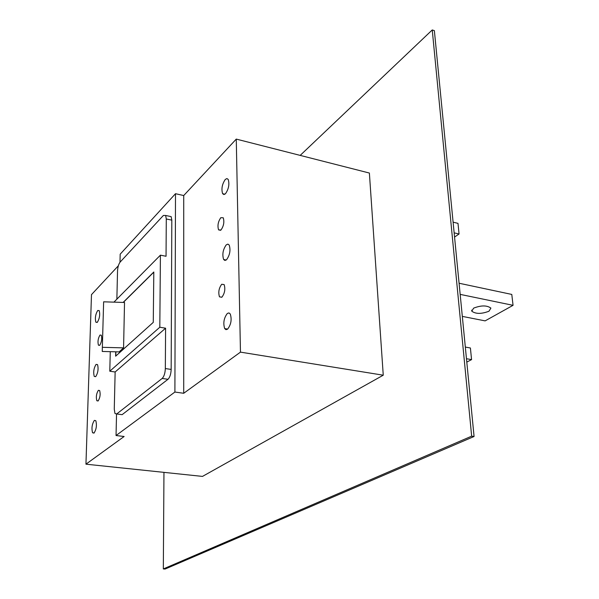<?xml version="1.0" encoding="UTF-8"?>
<svg xmlns="http://www.w3.org/2000/svg" width="599" height="599" viewBox="0 0 599 599"><rect width="100%" height="100%" fill="white"/><g stroke="black" fill="none" stroke-linecap="round" stroke-linejoin="round"><path stroke-width="0.9" d="M163.961 472.364L163.325 568.938L471.66 436.169L474.071 436.499L165.099 569.05L163.325 568.938M300.181 155.396L432.246 29.95L471.66 436.169M432.246 29.95L434.365 30.654L474.071 436.499M383.255 375.199L369.381 173.044L236.268 139.095L183.721 195.544L175.5 193.702L174.901 392.046L183.713 393.281L240.461 352.13L383.255 375.199L202.484 476.407L85.949 464.18L124.128 436.491L116.041 435.533L174.901 392.046M183.721 195.544L183.713 393.281M236.268 139.095L240.461 352.13M227.575 329.165C231.072 324.613 231.97 319.559 230.271 313.988L228.945 312.918L227.335 313.449C223.876 318.024 222.993 323.071 224.685 328.589L225.988 329.66L227.575 329.165M226.512 259.794C229.859 255.137 230.765 250.24 229.222 245.081L227.905 244.122L226.28 244.826C222.963 249.506 222.072 254.395 223.622 259.494L224.91 260.46L226.512 259.794M225.501 193.702C228.713 188.962 229.619 184.2 228.204 179.423L226.901 178.562L225.284 179.438C222.094 184.2 221.203 188.947 222.611 193.679L223.891 194.54L225.501 193.702M220.979 230.009C223.734 226.048 224.483 221.967 223.247 217.781L220.814 217.677C218.081 221.652 217.332 225.718 218.575 229.874L220.979 230.009M221.885 297.201C224.752 293.315 225.509 289.115 224.146 284.592L221.712 284.263C218.867 288.164 218.118 292.357 219.481 296.834L221.885 297.201M118.355 265.761L91.482 294.633L85.949 464.18M98.079 400.993C100.093 397.811 100.625 394.337 99.659 390.555L98.393 390.308C96.387 393.498 95.87 396.972 96.828 400.731L98.079 400.993M97.345 322.307C99.584 318.518 100.205 314.617 99.202 310.596L97.704 310.507C95.473 314.31 94.859 318.211 95.862 322.202L97.345 322.307M95.698 376.659C98.011 372.915 98.625 368.902 97.547 364.619L96.072 364.402C93.773 368.16 93.167 372.166 94.245 376.419L95.698 376.659M93.991 433.114C96.372 429.423 96.986 425.297 95.825 420.723L94.372 420.378C92.006 424.085 91.4 428.21 92.56 432.755L93.991 433.114M99.704 345.324C101.658 342.104 102.189 338.72 101.298 335.178L100.003 335.051C98.064 338.278 97.54 341.662 98.431 345.181L99.704 345.324M175.5 193.702L120.182 254.186L119.995 262.235M116.535 414.081L116.041 435.533M120.564 414.463L122.136 414.658L167.99 379.294C169.891 377.37 170.955 374.083 171.164 369.426L171.816 220.147L171.157 216.643L169.315 216.246M110.283 351.673L109.782 371.208L115.143 371.986L114.267 409.132L114.978 413.52L116.693 413.969L162.172 378.448C164.059 376.524 165.114 373.222 165.331 368.55L165.594 328.2L115.143 371.986M113.922 302.143L160.412 255.159L166.05 256.267L166.282 218.964L165.646 215.46L163.377 215.468L120.152 262.055C118.639 264.054 117.763 267.004 117.531 270.928L116.865 299.178M165.594 328.2L159.813 327.241L109.782 371.208M160.412 255.159L159.813 327.241M115.734 351.808L115.637 356.188L153.269 322.367L153.808 271.991L123.117 302.435M153.808 272.163L123.267 302.443M115.877 351.815L115.772 356.068M102.347 347.315L103.634 301.814L124.525 302.48L123.574 347.869L119.104 351.898L102.242 351.463L102.347 347.315L123.574 347.869M466.464 358.719L471.563 359.617L466.793 362.096M465.326 347.068L470.402 347.989L471.563 359.617M473.644 308.133C481.132 305.235 486.882 305.22 490.903 308.103L488.971 311.225C481.484 314.086 475.763 314.078 471.802 311.21L473.644 308.133M460.167 294.379L513.051 305.325L485.13 320.877L462.323 316.392M459.081 283.237L511.786 294.431L513.051 305.325M454.147 232.839L459.051 233.999L454.559 237.039M453.106 222.177L457.995 223.36L459.051 233.999M122.136 414.658L116.693 413.969M167.99 379.294L162.172 378.448M165.331 368.55L171.164 369.426M166.282 218.964L171.816 220.147M171.157 216.643L165.646 215.46M94.178 432.942L92.56 432.755M227.657 329.098L224.685 328.589M95.728 376.629L94.245 376.419M99.659 345.368L98.431 345.181M97.218 322.427L95.862 322.202M471.802 311.21L471.69 310.132M226.235 260.018L223.622 259.494M221.802 297.269L219.481 296.834M98.169 400.911L96.828 400.731M220.612 230.308L218.575 229.874M224.895 194.203L222.611 193.679"/></g></svg>
